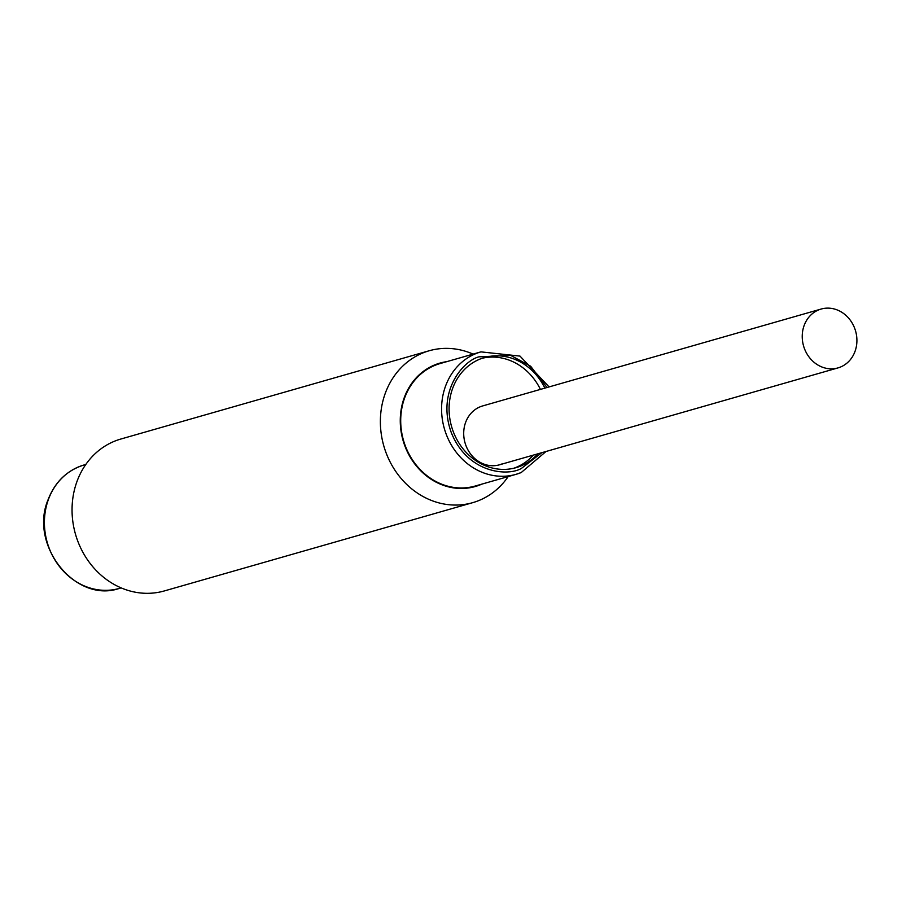 <?xml version="1.0" encoding="UTF-8"?>
<svg xmlns="http://www.w3.org/2000/svg" width="902" height="902" viewBox="0 0 902 902"><rect width="100%" height="100%" fill="white"/><g stroke="black" fill="none" stroke-linecap="round" stroke-linejoin="round"><path stroke-width="1.35" d="M839.615 311.032A30.612 27.06 -106 0 1 856.9 341.407A30.612 27.06 -106 0 1 837.992 367.903A30.612 27.06 -106 0 1 819.523 365.919A30.612 27.06 -106 0 1 802.239 335.533A30.612 27.06 -106 0 1 821.147 309.048A30.612 27.06 -106 0 1 839.615 311.032M440.063 363.574A63.692 56.296 74 0 0 434.956 365.344A63.692 56.296 74 0 0 404.378 443.22A63.692 56.296 74 0 0 475.117 486.054L515.989 474.351A63.692 56.296 -106 0 1 445.25 431.528A63.692 56.296 -106 0 1 475.828 353.64A63.692 56.296 -106 0 1 480.935 351.87L440.063 363.574M513.768 468.251A57.277 50.625 74 0 0 516.147 467.349A57.277 50.625 74 0 0 533.319 455.127M537.761 453.853A57.277 50.625 -106 0 1 520.589 466.086A57.277 50.625 -106 0 1 516 467.676A57.277 50.625 -106 0 1 452.387 429.16A57.277 50.625 -106 0 1 479.887 359.131A57.277 50.625 -106 0 1 484.475 357.542A57.277 50.625 -106 0 1 544.864 388.131M821.147 309.048L482.615 405.945A30.612 27.06 74 0 0 480.168 406.802A30.612 27.06 74 0 0 465.466 444.235A30.612 27.06 74 0 0 499.471 464.812A30.612 27.06 74 0 0 501.918 463.966M540.422 389.405A57.277 50.625 74 0 0 482.277 358.229M429.183 350.765L120.868 439.026A79.004 69.826 74 0 0 72.081 507.398A79.004 69.826 74 0 0 116.685 585.804A79.004 69.826 74 0 0 164.344 590.934L472.671 502.673A79.004 69.826 -106 0 1 425.011 497.554A79.004 69.826 -106 0 1 380.407 419.137A79.004 69.826 -106 0 1 429.183 350.765A79.004 69.826 -106 0 1 473.11 354.114M508.164 476.594A79.004 69.826 -106 0 1 472.671 502.673M481.871 484.115A64.189 56.725 -106 0 1 436.534 482.367A64.189 56.725 -106 0 1 400.511 414.74A64.189 56.725 -106 0 1 446.817 361.646M541.809 452.691L521.469 468.386C508.006 476.47 467.664 473.595 451.282 432.577C436.241 391.017 463.831 360.417 479.007 356.82L510.701 355.388L530.647 366.223L546.995 387.522M521.097 472.58A63.692 56.296 -106 0 1 515.989 474.351L521.187 472.558L546.048 451.474M119.402 588.386C75.52 603.765 28.729 545.067 48.088 499.708C54.999 481.893 66.985 470.314 84.066 464.97A64.189 56.725 74 0 0 48.415 499.471A64.189 56.725 74 0 0 59.938 567.121A64.189 56.725 74 0 0 119.402 588.386L121.139 587.89M499.471 464.812L837.992 367.903M549.07 386.924L520.003 356.098L480.935 351.87M84.066 464.97L85.814 464.462"/></g></svg>
